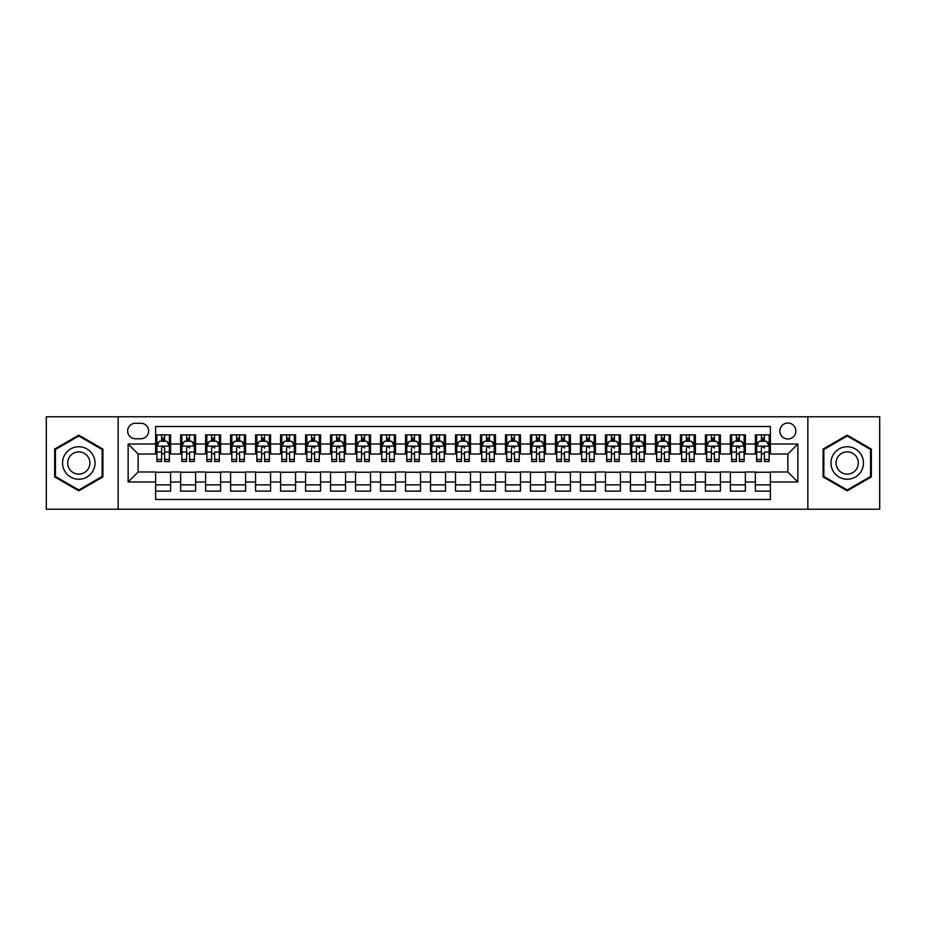 <?xml version="1.0" encoding="UTF-8"?>
<svg xmlns="http://www.w3.org/2000/svg" width="926" height="926" viewBox="0 0 926 926"><rect width="100%" height="100%" fill="white"/><g stroke="black" fill="none" stroke-linecap="round" stroke-linejoin="round"><path stroke-width="1.39" d="M787.864 423.02A7.998 7.998 0 0 0 779.866 431.018A7.998 7.998 0 0 0 787.864 439.005A7.998 7.998 0 0 0 795.862 431.018A7.998 7.998 0 0 0 787.864 423.02M807.854 509.231L879.7 509.231L879.7 416.769L807.854 416.769L807.854 509.231L118.146 509.231L118.146 416.769L46.3 416.769L46.3 509.231L118.146 509.231M770.374 434.884L755.373 434.884L755.373 444.005L745.384 444.005L745.384 454.006L755.373 454.006L755.373 444.005M745.384 444.005L745.384 434.884L730.382 434.884L730.382 444.005L720.393 444.005L720.393 454.006L730.382 454.006L730.382 444.005M720.393 444.005L720.393 434.884L705.404 434.884L705.404 444.005L695.403 444.005L695.403 454.006L705.404 454.006L705.404 444.005M695.403 444.005L695.403 434.884L680.413 434.884L680.413 444.005L670.412 444.005L670.412 454.006L680.413 454.006L680.413 444.005M670.412 444.005L670.412 434.884L655.423 434.884L655.423 444.005L645.422 444.005L645.422 454.006L655.423 454.006L655.423 444.005M645.422 444.005L645.422 434.884L630.432 434.884L630.432 444.005L620.432 444.005L620.432 454.006L630.432 454.006L630.432 444.005M620.432 444.005L620.432 434.884L605.442 434.884L605.442 444.005L595.441 444.005L595.441 454.006L605.442 454.006L605.442 444.005M595.441 444.005L595.441 434.884L580.452 434.884L580.452 444.005L570.451 444.005L570.451 454.006L580.452 454.006L580.452 444.005M570.451 444.005L570.451 434.884L555.461 434.884L555.461 444.005L545.46 444.005L545.46 454.006L555.461 454.006L555.461 444.005M545.46 444.005L545.46 434.884L530.471 434.884L530.471 444.005L520.481 444.005L520.481 454.006L530.471 454.006L530.471 444.005M520.481 444.005L520.481 434.884L505.48 434.884L505.48 444.005L495.491 444.005L495.491 454.006L505.48 454.006L505.48 444.005M495.491 444.005L495.491 434.884L480.49 434.884L480.49 444.005L470.501 444.005L470.501 454.006L480.49 454.006L480.49 444.005M470.501 444.005L470.501 434.884L455.499 434.884L455.499 444.005L445.51 444.005L445.51 454.006L455.499 454.006L455.499 444.005M445.51 444.005L445.51 434.884L430.509 434.884L430.509 444.005L420.52 444.005L420.52 454.006L430.509 454.006L430.509 444.005M420.52 444.005L420.52 434.884L405.519 434.884L405.519 444.005L395.529 444.005L395.529 454.006L405.519 454.006L405.519 444.005M395.529 444.005L395.529 434.884L380.54 434.884L380.54 444.005L370.539 444.005L370.539 454.006L380.54 454.006L380.54 444.005M370.539 444.005L370.539 434.884L355.549 434.884L355.549 444.005L345.548 444.005L345.548 454.006L355.549 454.006L355.549 444.005M345.548 444.005L345.548 434.884L330.559 434.884L330.559 444.005L320.558 444.005L320.558 454.006L330.559 454.006L330.559 444.005M320.558 444.005L320.558 434.884L305.568 434.884L305.568 444.005L295.568 444.005L295.568 454.006L305.568 454.006L305.568 444.005M295.568 444.005L295.568 434.884L280.578 434.884L280.578 444.005L270.577 444.005L270.577 454.006L280.578 454.006L280.578 444.005M270.577 444.005L270.577 434.884L255.588 434.884L255.588 444.005L245.587 444.005L245.587 454.006L255.588 454.006L255.588 444.005M245.587 444.005L245.587 434.884L230.597 434.884L230.597 444.005L220.596 444.005L220.596 454.006L230.597 454.006L230.597 444.005M220.596 444.005L220.596 434.884L205.607 434.884L205.607 444.005L195.618 444.005L195.618 454.006L205.607 454.006L205.607 444.005M195.618 444.005L195.618 434.884L180.616 434.884L180.616 454.006L170.627 454.006L170.627 434.884L155.626 434.884M155.626 491.116L170.627 491.116L170.627 471.994L180.616 471.994L180.616 491.116L195.618 491.116L195.618 471.994L205.607 471.994L205.607 481.995L195.618 481.995M205.607 481.995L205.607 491.116L220.596 491.116L220.596 471.994L230.597 471.994L230.597 481.995L220.596 481.995M230.597 481.995L230.597 491.116L245.587 491.116L245.587 471.994L255.588 471.994L255.588 481.995L245.587 481.995M255.588 481.995L255.588 491.116L270.577 491.116L270.577 471.994L280.578 471.994L280.578 481.995L270.577 481.995M280.578 481.995L280.578 491.116L295.568 491.116L295.568 471.994L305.568 471.994L305.568 481.995L295.568 481.995M305.568 481.995L305.568 491.116L320.558 491.116L320.558 471.994L330.559 471.994L330.559 481.995L320.558 481.995M330.559 481.995L330.559 491.116L345.548 491.116L345.548 471.994L355.549 471.994L355.549 481.995L345.548 481.995M355.549 481.995L355.549 491.116L370.539 491.116L370.539 471.994L380.54 471.994L380.54 481.995L370.539 481.995M380.54 481.995L380.54 491.116L395.529 491.116L395.529 471.994L405.519 471.994L405.519 481.995L395.529 481.995M405.519 481.995L405.519 491.116L420.52 491.116L420.52 471.994L430.509 471.994L430.509 481.995L420.52 481.995M430.509 481.995L430.509 491.116L445.51 491.116L445.51 471.994L455.499 471.994L455.499 481.995L445.51 481.995M455.499 481.995L455.499 491.116L470.501 491.116L470.501 471.994L480.49 471.994L480.49 481.995L470.501 481.995M480.49 481.995L480.49 491.116L495.491 491.116L495.491 471.994L505.48 471.994L505.48 481.995L495.491 481.995M505.48 481.995L505.48 491.116L520.481 491.116L520.481 471.994L530.471 471.994L530.471 481.995L520.481 481.995M530.471 481.995L530.471 491.116L545.46 491.116L545.46 471.994L555.461 471.994L555.461 481.995L545.46 481.995M555.461 481.995L555.461 491.116L570.451 491.116L570.451 471.994L580.452 471.994L580.452 481.995L570.451 481.995M580.452 481.995L580.452 491.116L595.441 491.116L595.441 471.994L605.442 471.994L605.442 481.995L595.441 481.995M605.442 481.995L605.442 491.116L620.432 491.116L620.432 471.994L630.432 471.994L630.432 481.995L620.432 481.995M630.432 481.995L630.432 491.116L645.422 491.116L645.422 471.994L655.423 471.994L655.423 481.995L645.422 481.995M655.423 481.995L655.423 491.116L670.412 491.116L670.412 471.994L680.413 471.994L680.413 481.995L670.412 481.995M680.413 481.995L680.413 491.116L695.403 491.116L695.403 471.994L705.404 471.994L705.404 481.995L695.403 481.995M705.404 481.995L705.404 491.116L720.393 491.116L720.393 471.994L730.382 471.994L730.382 481.995L720.393 481.995M730.382 481.995L730.382 491.116L745.384 491.116L745.384 471.994L755.373 471.994L755.373 481.995L745.384 481.995M135.393 438.762L140.891 438.762A7.744 7.744 0 0 0 148.635 431.018A7.744 7.744 0 0 0 140.891 423.263L135.393 423.263A7.744 7.744 0 0 0 127.638 431.018A7.744 7.744 0 0 0 135.393 438.762M807.854 416.769L118.146 416.769M770.374 444.005L770.374 426.516L155.626 426.516L155.626 454.006L138.136 454.006L138.136 471.994L155.626 471.994L155.626 499.484L770.374 499.484L770.374 471.994L787.864 471.994L787.864 454.006L770.374 454.006L770.374 444.005L797.865 444.005L797.865 481.995L770.374 481.995M155.626 481.995L128.135 481.995L128.135 444.005L155.626 444.005M755.373 481.995L755.373 491.116L770.374 491.116M155.626 441.135L156.876 441.135M161.622 441.135L164.62 441.135M169.377 441.135L170.627 441.135M155.626 453.752L156.876 453.752M161.622 453.752L164.62 453.752M169.377 453.752L170.627 453.752M155.626 472.248L170.627 472.248M155.626 484.865L170.627 484.865M180.616 453.752L181.866 453.752M186.612 453.752L189.61 453.752M194.367 453.752L195.618 453.752M180.616 441.135L181.866 441.135M186.612 441.135L189.61 441.135M194.367 439.723L194.367 441.135L195.618 441.135M180.616 472.248L195.618 472.248M180.616 484.865L195.618 484.865M205.607 472.248L220.596 472.248M205.607 484.865L220.596 484.865M205.607 441.135L206.857 441.135M211.603 441.135L214.601 441.135M219.358 439.723L219.358 441.135L220.596 441.135M205.607 453.752L206.857 453.752M211.603 453.752L214.601 453.752M219.358 453.752L220.596 453.752M230.597 472.248L245.587 472.248M230.597 484.865L245.587 484.865M230.597 441.135L231.847 441.135M236.593 441.135L239.591 441.135M244.337 439.723L244.337 441.135L245.587 441.135M230.597 453.752L231.847 453.752M236.593 453.752L239.591 453.752M244.337 453.752L245.587 453.752M255.588 472.248L270.577 472.248M255.588 484.865L270.577 484.865M255.588 441.135L256.838 441.135M261.583 441.135L264.581 441.135M269.327 439.723L269.327 441.135L270.577 441.135M255.588 453.752L256.838 453.752M261.583 453.752L264.581 453.752M269.327 453.752L270.577 453.752M280.578 472.248L295.568 472.248M280.578 484.865L295.568 484.865M280.578 441.135L281.828 441.135M286.574 441.135L289.572 441.135M294.318 439.723L294.318 441.135L295.568 441.135M280.578 453.752L281.828 453.752M286.574 453.752L289.572 453.752M294.318 453.752L295.568 453.752M305.568 472.248L320.558 472.248M305.568 484.865L320.558 484.865M305.568 441.135L306.819 441.135M311.564 441.135L314.562 441.135M319.308 439.723L319.308 441.135L320.558 441.135M305.568 453.752L306.819 453.752M311.564 453.752L314.562 453.752M319.308 453.752L320.558 453.752M330.559 472.248L345.548 472.248M330.559 484.865L345.548 484.865M330.559 441.135L331.809 441.135M336.555 441.135L339.553 441.135M344.298 439.723L344.298 441.135L345.548 441.135M330.559 453.752L331.809 453.752M336.555 453.752L339.553 453.752M344.298 453.752L345.548 453.752M355.549 472.248L370.539 472.248M355.549 484.865L370.539 484.865M355.549 441.135L356.799 441.135M361.545 441.135L364.543 441.135M369.289 439.723L369.289 441.135L370.539 441.135M355.549 453.752L356.799 453.752M361.545 453.752L364.543 453.752M369.289 453.752L370.539 453.752M380.54 472.248L395.529 472.248M380.54 484.865L395.529 484.865M380.54 441.135L381.79 441.135M386.536 441.135L389.533 441.135M394.279 439.723L394.279 441.135L395.529 441.135M380.54 453.752L381.79 453.752M386.536 453.752L389.533 453.752M394.279 453.752L395.529 453.752M405.519 472.248L420.52 472.248M405.519 484.865L420.52 484.865M405.519 441.135L406.769 441.135M411.526 441.135L414.524 441.135M419.27 439.723L419.27 441.135L420.52 441.135M405.519 453.752L406.769 453.752M411.526 453.752L414.524 453.752M419.27 453.752L420.52 453.752M430.509 472.248L445.51 472.248M430.509 484.865L445.51 484.865M430.509 441.135L431.759 441.135M436.516 441.135L439.514 441.135M444.26 439.723L444.26 441.135L445.51 441.135M430.509 453.752L431.759 453.752M436.516 453.752L439.514 453.752M444.26 453.752L445.51 453.752M455.499 472.248L470.501 472.248M455.499 484.865L470.501 484.865M455.499 441.135L456.75 441.135M461.495 441.135L464.505 441.135M469.25 439.723L469.25 441.135L470.501 441.135M455.499 453.752L456.75 453.752M461.495 453.752L464.505 453.752M469.25 453.752L470.501 453.752M480.49 472.248L495.491 472.248M480.49 484.865L495.491 484.865M480.49 441.135L481.74 441.135M486.486 441.135L489.484 441.135M494.241 439.723L494.241 441.135L495.491 441.135M480.49 453.752L481.74 453.752M486.486 453.752L489.484 453.752M494.241 453.752L495.491 453.752M505.48 472.248L520.481 472.248M505.48 484.865L520.481 484.865M505.48 441.135L506.73 441.135M511.476 441.135L514.474 441.135M519.231 439.723L519.231 441.135L520.481 441.135M505.48 453.752L506.73 453.752M511.476 453.752L514.474 453.752M519.231 453.752L520.481 453.752M530.471 472.248L545.46 472.248M530.471 484.865L545.46 484.865M530.471 441.135L531.721 441.135M536.467 441.135L539.464 441.135M544.21 439.723L544.21 441.135L545.46 441.135M530.471 453.752L531.721 453.752M536.467 453.752L539.464 453.752M544.21 453.752L545.46 453.752M555.461 472.248L570.451 472.248M555.461 484.865L570.451 484.865M555.461 441.135L556.711 441.135M561.457 441.135L564.455 441.135M569.201 439.723L569.201 441.135L570.451 441.135M555.461 453.752L556.711 453.752M561.457 453.752L564.455 453.752M569.201 453.752L570.451 453.752M580.452 472.248L595.441 472.248M580.452 484.865L595.441 484.865M580.452 441.135L581.702 441.135M586.447 441.135L589.445 441.135M594.191 439.723L594.191 441.135L595.441 441.135M580.452 453.752L581.702 453.752M586.447 453.752L589.445 453.752M594.191 453.752L595.441 453.752M605.442 472.248L620.432 472.248M605.442 484.865L620.432 484.865M605.442 441.135L606.692 441.135M611.438 441.135L614.436 441.135M619.181 439.723L619.181 441.135L620.432 441.135M605.442 453.752L606.692 453.752M611.438 453.752L614.436 453.752M619.181 453.752L620.432 453.752M630.432 472.248L645.422 472.248M630.432 484.865L645.422 484.865M630.432 441.135L631.682 441.135M636.428 441.135L639.426 441.135M644.172 439.723L644.172 441.135L645.422 441.135M630.432 453.752L631.682 453.752M636.428 453.752L639.426 453.752M644.172 453.752L645.422 453.752M655.423 472.248L670.412 472.248M655.423 484.865L670.412 484.865M655.423 441.135L656.673 441.135M661.419 441.135L664.417 441.135M669.162 439.723L669.162 441.135L670.412 441.135M655.423 453.752L656.673 453.752M661.419 453.752L664.417 453.752M669.162 453.752L670.412 453.752M680.413 472.248L695.403 472.248M680.413 484.865L695.403 484.865M680.413 441.135L681.663 441.135M686.409 441.135L689.407 441.135M694.153 439.723L694.153 441.135L695.403 441.135M680.413 453.752L681.663 453.752M686.409 453.752L689.407 453.752M694.153 453.752L695.403 453.752M705.404 472.248L720.393 472.248M705.404 484.865L720.393 484.865M705.404 441.135L706.642 441.135M711.399 441.135L714.397 441.135M719.143 439.723L719.143 441.135L720.393 441.135M705.404 453.752L706.642 453.752M711.399 453.752L714.397 453.752M719.143 453.752L720.393 453.752M730.382 472.248L745.384 472.248M730.382 484.865L745.384 484.865M730.382 441.135L731.633 441.135M736.39 441.135L739.388 441.135M744.134 439.723L744.134 441.135L745.384 441.135M730.382 453.752L731.633 453.752M736.39 453.752L739.388 453.752M744.134 453.752L745.384 453.752M755.373 472.248L770.374 472.248M755.373 484.865L770.374 484.865M755.373 441.135L756.623 441.135M761.38 441.135L764.378 441.135M769.124 439.723L769.124 441.135L770.374 441.135M755.373 453.752L756.623 453.752M761.38 453.752L764.378 453.752M769.124 453.752L770.374 453.752M138.136 454.006L128.135 444.005M138.136 471.994L128.135 481.995M797.865 444.005L787.864 454.006M797.865 481.995L787.864 471.994M78.791 490.849L102.902 476.925L102.902 449.075L78.791 435.151L54.669 449.075L54.669 476.925L78.791 490.849M871.331 449.075L847.209 435.151L823.098 449.075L823.098 476.925L847.209 490.849L871.331 476.925L871.331 449.075M164.62 438.137L161.622 438.137M169.377 459.47L164.62 459.47L164.62 461.495L169.377 461.495L169.377 446.263L166.877 441.262L159.376 441.262L156.876 446.263L156.876 461.495L161.622 461.495L161.622 459.47L156.876 459.47M156.876 446.263L156.876 434.884M169.377 446.263L169.377 434.884M161.622 441.262L161.622 434.884M164.62 434.884L164.62 441.262M164.62 459.47L164.62 448.126C163.624 446.205 162.629 446.205 161.622 448.126L161.622 459.47M78.791 446.76A16.24 16.24 0 0 0 62.54 463A16.24 16.24 0 0 0 78.791 479.24A16.24 16.24 0 0 0 95.031 463A16.24 16.24 0 0 0 78.791 446.76M78.791 451.876A11.124 11.124 0 0 0 67.667 463A11.124 11.124 0 0 0 78.791 474.124A11.124 11.124 0 0 0 89.903 463A11.124 11.124 0 0 0 78.791 451.876M102.149 476.485L78.791 489.981L55.421 476.485L55.421 449.515L78.791 436.019L102.149 449.515L102.149 476.485M833.145 454.874A16.24 16.24 0 0 0 839.095 477.064A16.24 16.24 0 0 0 861.284 471.126A16.24 16.24 0 0 0 855.335 448.936A16.24 16.24 0 0 0 833.145 454.874M837.579 457.444A11.124 11.124 0 0 0 841.653 472.63A11.124 11.124 0 0 0 856.839 468.556A11.124 11.124 0 0 0 852.777 453.37A11.124 11.124 0 0 0 837.579 457.444M870.579 449.515L870.579 476.485L847.209 489.981L823.851 476.485L823.851 449.515L847.209 436.019L870.579 449.515M189.61 434.884L189.61 441.262L189.61 438.137L186.612 438.137M194.367 459.47L189.61 459.47L189.61 461.495L194.367 461.495L194.367 446.263L191.867 441.262L184.367 441.262L181.866 446.263L181.866 452.05L181.866 434.884M181.866 456.564L181.866 458.254M181.866 442.686L181.866 438.137M181.866 459.47L181.866 461.495L186.612 461.495L186.612 459.47L181.866 459.47L181.866 452.05L186.612 452.05L186.612 456.564M194.367 442.686L194.367 438.137M189.61 459.47L189.61 452.05L194.367 452.05L194.367 434.884M186.612 441.262L186.612 434.884M189.61 456.564L189.61 458.254M186.612 459.47L186.612 448.126C187.619 446.205 188.615 446.205 189.61 448.126L189.61 446.135M214.601 434.884L214.601 441.262L214.601 438.137L211.603 438.137M219.358 459.47L214.601 459.47L214.601 461.495L219.358 461.495L219.358 446.263L216.858 441.262L209.357 441.262L206.857 446.263L206.857 452.05L206.857 434.884M206.857 456.564L206.857 458.254M206.857 442.686L206.857 438.137M206.857 459.47L206.857 461.495L211.603 461.495L211.603 459.47L206.857 459.47L206.857 452.05L211.603 452.05L211.603 456.564M219.358 442.686L219.358 438.137M214.601 459.47L214.601 452.05L219.358 452.05L219.358 434.884M211.603 441.262L211.603 434.884M214.601 456.564L214.601 458.254M211.603 459.47L211.603 448.126C212.61 446.205 213.605 446.205 214.601 448.126L214.601 446.135M239.591 434.884L239.591 441.262L239.591 438.137L236.593 438.137M244.337 459.47L239.591 459.47L239.591 461.495L244.337 461.495L244.337 446.263L241.848 441.262L234.347 441.262L231.847 446.263L231.847 452.05L231.847 434.884M231.847 456.564L231.847 458.254M231.847 442.686L231.847 438.137M231.847 459.47L231.847 461.495L236.593 461.495L236.593 459.47L231.847 459.47L231.847 452.05L236.593 452.05L236.593 456.564M244.337 442.686L244.337 438.137M239.591 459.47L239.591 452.05L244.337 452.05L244.337 434.884M236.593 441.262L236.593 434.884M239.591 456.564L239.591 458.254M236.593 459.47L236.593 448.126C237.6 446.205 238.595 446.205 239.591 448.126L239.591 446.135M264.581 434.884L264.581 441.262L264.581 438.137L261.583 438.137M269.327 459.47L264.581 459.47L264.581 461.495L269.327 461.495L269.327 446.263L266.827 441.262L259.338 441.262L256.838 446.263L256.838 452.05L256.838 434.884M256.838 456.564L256.838 458.254M256.838 442.686L256.838 438.137M256.838 459.47L256.838 461.495L261.583 461.495L261.583 459.47L256.838 459.47L256.838 452.05L261.583 452.05L261.583 456.564M269.327 442.686L269.327 438.137M264.581 459.47L264.581 452.05L269.327 452.05L269.327 434.884M261.583 441.262L261.583 434.884M264.581 456.564L264.581 458.254M261.583 459.47L261.583 448.126C262.59 446.205 263.586 446.205 264.581 448.126L264.581 446.135M289.572 434.884L289.572 441.262L289.572 438.137L286.574 438.137M294.318 459.47L289.572 459.47L289.572 461.495L294.318 461.495L294.318 446.263L291.817 441.262L284.328 441.262L281.828 446.263L281.828 452.05L281.828 434.884M281.828 456.564L281.828 458.254M281.828 442.686L281.828 438.137M281.828 459.47L281.828 461.495L286.574 461.495L286.574 459.47L281.828 459.47L281.828 452.05L286.574 452.05L286.574 456.564M294.318 442.686L294.318 438.137M289.572 459.47L289.572 452.05L294.318 452.05L294.318 434.884M286.574 441.262L286.574 434.884M289.572 456.564L289.572 458.254M286.574 459.47L286.574 448.126C287.569 446.205 288.576 446.205 289.572 448.126L289.572 446.135M314.562 434.884L314.562 441.262L314.562 438.137L311.564 438.137M319.308 459.47L314.562 459.47L314.562 461.495L319.308 461.495L319.308 446.263L316.808 441.262L309.319 441.262L306.819 446.263L306.819 452.05L306.819 434.884M306.819 456.564L306.819 458.254M306.819 442.686L306.819 438.137M306.819 459.47L306.819 461.495L311.564 461.495L311.564 459.47L306.819 459.47L306.819 452.05L311.564 452.05L311.564 456.564M319.308 442.686L319.308 438.137M314.562 459.47L314.562 452.05L319.308 452.05L319.308 434.884M311.564 441.262L311.564 434.884M314.562 456.564L314.562 458.254M311.564 459.47L311.564 448.126C312.56 446.205 313.567 446.205 314.562 448.126L314.562 446.135M339.553 434.884L339.553 441.262L339.553 438.137L336.555 438.137M344.298 459.47L339.553 459.47L339.553 461.495L344.298 461.495L344.298 446.263L341.798 441.262L334.309 441.262L331.809 446.263L331.809 452.05L331.809 434.884M331.809 456.564L331.809 458.254M331.809 442.686L331.809 438.137M331.809 459.47L331.809 461.495L336.555 461.495L336.555 459.47L331.809 459.47L331.809 452.05L336.555 452.05L336.555 456.564M344.298 442.686L344.298 438.137M339.553 459.47L339.553 452.05L344.298 452.05L344.298 434.884M336.555 441.262L336.555 434.884M339.553 456.564L339.553 458.254M336.555 459.47L336.555 448.126C337.55 446.205 338.557 446.205 339.553 448.126L339.553 446.135M364.543 434.884L364.543 441.262L364.543 438.137L361.545 438.137M369.289 459.47L364.543 459.47L364.543 461.495L369.289 461.495L369.289 446.263L366.789 441.262L359.288 441.262L356.799 446.263L356.799 452.05L356.799 434.884M356.799 456.564L356.799 458.254M356.799 442.686L356.799 438.137M356.799 459.47L356.799 461.495L361.545 461.495L361.545 459.47L356.799 459.47L356.799 452.05L361.545 452.05L361.545 456.564M369.289 442.686L369.289 438.137M364.543 459.47L364.543 452.05L369.289 452.05L369.289 434.884M361.545 441.262L361.545 434.884M364.543 456.564L364.543 458.254M361.545 459.47L361.545 448.126C362.541 446.205 363.548 446.205 364.543 448.126L364.543 446.135M389.533 434.884L389.533 441.262L389.533 438.137L386.536 438.137M394.279 459.47L389.533 459.47L389.533 461.495L394.279 461.495L394.279 446.263L391.779 441.262L384.278 441.262L381.79 446.263L381.79 452.05L381.79 434.884M381.79 456.564L381.79 458.254M381.79 442.686L381.79 438.137M381.79 459.47L381.79 461.495L386.536 461.495L386.536 459.47L381.79 459.47L381.79 452.05L386.536 452.05L386.536 456.564M394.279 442.686L394.279 438.137M389.533 459.47L389.533 452.05L394.279 452.05L394.279 434.884M386.536 441.262L386.536 434.884M389.533 456.564L389.533 458.254M386.536 459.47L386.536 448.126C387.531 446.205 388.538 446.205 389.533 448.126L389.533 446.135M414.524 434.884L414.524 441.262L414.524 438.137L411.526 438.137M419.27 459.47L414.524 459.47L414.524 461.495L419.27 461.495L419.27 446.263L416.769 441.262L409.269 441.262L406.769 446.263L406.769 452.05L406.769 434.884M406.769 456.564L406.769 458.254M406.769 442.686L406.769 438.137M406.769 459.47L406.769 461.495L411.526 461.495L411.526 459.47L406.769 459.47L406.769 452.05L411.526 452.05L411.526 456.564M419.27 442.686L419.27 438.137M414.524 459.47L414.524 452.05L419.27 452.05L419.27 434.884M411.526 441.262L411.526 434.884M414.524 456.564L414.524 458.254M411.526 459.47L411.526 448.126C412.521 446.205 413.517 446.205 414.524 448.126L414.524 446.135M439.514 434.884L439.514 441.262L439.514 438.137L436.516 438.137M444.26 459.47L439.514 459.47L439.514 461.495L444.26 461.495L444.26 446.263L441.76 441.262L434.259 441.262L431.759 446.263L431.759 452.05L431.759 434.884M431.759 456.564L431.759 458.254M431.759 442.686L431.759 438.137M431.759 459.47L431.759 461.495L436.516 461.495L436.516 459.47L431.759 459.47L431.759 452.05L436.516 452.05L436.516 456.564M444.26 442.686L444.26 438.137M439.514 459.47L439.514 452.05L444.26 452.05L444.26 434.884M436.516 441.262L436.516 434.884M439.514 456.564L439.514 458.254M436.516 459.47L436.516 448.126C437.512 446.205 438.507 446.205 439.514 448.126L439.514 446.135M464.505 434.884L464.505 441.262L464.505 438.137L461.495 438.137M469.25 459.47L464.505 459.47L464.505 461.495L469.25 461.495L469.25 446.263L466.75 441.262L459.25 441.262L456.75 446.263L456.75 452.05L456.75 434.884M456.75 456.564L456.75 458.254M456.75 442.686L456.75 438.137M456.75 459.47L456.75 461.495L461.495 461.495L461.495 459.47L456.75 459.47L456.75 452.05L461.495 452.05L461.495 456.564M469.25 442.686L469.25 438.137M464.505 459.47L464.505 452.05L469.25 452.05L469.25 434.884M461.495 441.262L461.495 434.884M464.505 456.564L464.505 458.254M461.495 459.47L461.495 448.126C462.502 446.205 463.498 446.205 464.505 448.126L464.505 446.135M489.484 434.884L489.484 441.262L489.484 438.137L486.486 438.137M494.241 459.47L489.484 459.47L489.484 461.495L494.241 461.495L494.241 446.263L491.741 441.262L484.24 441.262L481.74 446.263L481.74 452.05L481.74 434.884M481.74 456.564L481.74 458.254M481.74 442.686L481.74 438.137M481.74 459.47L481.74 461.495L486.486 461.495L486.486 459.47L481.74 459.47L481.74 452.05L486.486 452.05L486.486 456.564M494.241 442.686L494.241 438.137M489.484 459.47L489.484 452.05L494.241 452.05L494.241 434.884M486.486 441.262L486.486 434.884M489.484 456.564L489.484 458.254M486.486 459.47L486.486 448.126C487.493 446.205 488.488 446.205 489.484 448.126L489.484 446.135M514.474 434.884L514.474 441.262L514.474 438.137L511.476 438.137M519.231 459.47L514.474 459.47L514.474 461.495L519.231 461.495L519.231 446.263L516.731 441.262L509.231 441.262L506.73 446.263L506.73 452.05L506.73 434.884M506.73 456.564L506.73 458.254M506.73 442.686L506.73 438.137M506.73 459.47L506.73 461.495L511.476 461.495L511.476 459.47L506.73 459.47L506.73 452.05L511.476 452.05L511.476 456.564M519.231 442.686L519.231 438.137M514.474 459.47L514.474 452.05L519.231 452.05L519.231 434.884M511.476 441.262L511.476 434.884M514.474 456.564L514.474 458.254M511.476 459.47L511.476 448.126C512.483 446.205 513.479 446.205 514.474 448.126L514.474 446.135M539.464 434.884L539.464 441.262L539.464 438.137L536.467 438.137M544.21 459.47L539.464 459.47L539.464 461.495L544.21 461.495L544.21 446.263L541.722 441.262L534.221 441.262L531.721 446.263L531.721 452.05L531.721 434.884M531.721 456.564L531.721 458.254M531.721 442.686L531.721 438.137M531.721 459.47L531.721 461.495L536.467 461.495L536.467 459.47L531.721 459.47L531.721 452.05L536.467 452.05L536.467 456.564M544.21 442.686L544.21 438.137M539.464 459.47L539.464 452.05L544.21 452.05L544.21 434.884M536.467 441.262L536.467 434.884M539.464 456.564L539.464 458.254M536.467 459.47L536.467 448.126C537.474 446.205 538.469 446.205 539.464 448.126L539.464 446.135M564.455 434.884L564.455 441.262L564.455 438.137L561.457 438.137M569.201 459.47L564.455 459.47L564.455 461.495L569.201 461.495L569.201 446.263L566.712 441.262L559.211 441.262L556.711 446.263L556.711 452.05L556.711 434.884M556.711 456.564L556.711 458.254M556.711 442.686L556.711 438.137M556.711 459.47L556.711 461.495L561.457 461.495L561.457 459.47L556.711 459.47L556.711 452.05L561.457 452.05L561.457 456.564M569.201 442.686L569.201 438.137M564.455 459.47L564.455 452.05L569.201 452.05L569.201 434.884M561.457 441.262L561.457 434.884M564.455 456.564L564.455 458.254M561.457 459.47L561.457 448.126C562.464 446.205 563.459 446.205 564.455 448.126L564.455 446.135M589.445 434.884L589.445 441.262L589.445 438.137L586.447 438.137M594.191 459.47L589.445 459.47L589.445 461.495L594.191 461.495L594.191 446.263L591.691 441.262L584.202 441.262L581.702 446.263L581.702 452.05L581.702 434.884M581.702 456.564L581.702 458.254M581.702 442.686L581.702 438.137M581.702 459.47L581.702 461.495L586.447 461.495L586.447 459.47L581.702 459.47L581.702 452.05L586.447 452.05L586.447 456.564M594.191 442.686L594.191 438.137M589.445 459.47L589.445 452.05L594.191 452.05L594.191 434.884M586.447 441.262L586.447 434.884M589.445 456.564L589.445 458.254M586.447 459.47L586.447 448.126C587.454 446.205 588.45 446.205 589.445 448.126L589.445 446.135M614.436 434.884L614.436 441.262L614.436 438.137L611.438 438.137M619.181 459.47L614.436 459.47L614.436 461.495L619.181 461.495L619.181 446.263L616.681 441.262L609.192 441.262L606.692 446.263L606.692 452.05L606.692 434.884M606.692 456.564L606.692 458.254M606.692 442.686L606.692 438.137M606.692 459.47L606.692 461.495L611.438 461.495L611.438 459.47L606.692 459.47L606.692 452.05L611.438 452.05L611.438 456.564M619.181 442.686L619.181 438.137M614.436 459.47L614.436 452.05L619.181 452.05L619.181 434.884M611.438 441.262L611.438 434.884M614.436 456.564L614.436 458.254M611.438 459.47L611.438 448.126C612.433 446.205 613.44 446.205 614.436 448.126L614.436 446.135M639.426 434.884L639.426 441.262L639.426 438.137L636.428 438.137M644.172 459.47L639.426 459.47L639.426 461.495L644.172 461.495L644.172 446.263L641.672 441.262L634.183 441.262L631.682 446.263L631.682 452.05L631.682 434.884M631.682 456.564L631.682 458.254M631.682 442.686L631.682 438.137M631.682 459.47L631.682 461.495L636.428 461.495L636.428 459.47L631.682 459.47L631.682 452.05L636.428 452.05L636.428 456.564M644.172 442.686L644.172 438.137M639.426 459.47L639.426 452.05L644.172 452.05L644.172 434.884M636.428 441.262L636.428 434.884M639.426 456.564L639.426 458.254M636.428 459.47L636.428 448.126C637.424 446.205 638.431 446.205 639.426 448.126L639.426 446.135M664.417 434.884L664.417 441.262L664.417 438.137L661.419 438.137M669.162 459.47L664.417 459.47L664.417 461.495L669.162 461.495L669.162 446.263L666.662 441.262L659.173 441.262L656.673 446.263L656.673 452.05L656.673 434.884M656.673 456.564L656.673 458.254M656.673 442.686L656.673 438.137M656.673 459.47L656.673 461.495L661.419 461.495L661.419 459.47L656.673 459.47L656.673 452.05L661.419 452.05L661.419 456.564M669.162 442.686L669.162 438.137M664.417 459.47L664.417 452.05L669.162 452.05L669.162 434.884M661.419 441.262L661.419 434.884M664.417 456.564L664.417 458.254M661.419 459.47L661.419 448.126C662.414 446.205 663.421 446.205 664.417 448.126L664.417 446.135M689.407 434.884L689.407 441.262L689.407 438.137L686.409 438.137M694.153 459.47L689.407 459.47L689.407 461.495L694.153 461.495L694.153 446.263L691.653 441.262L684.152 441.262L681.663 446.263L681.663 452.05L681.663 434.884M681.663 456.564L681.663 458.254M681.663 442.686L681.663 438.137M681.663 459.47L681.663 461.495L686.409 461.495L686.409 459.47L681.663 459.47L681.663 452.05L686.409 452.05L686.409 456.564M694.153 442.686L694.153 438.137M689.407 459.47L689.407 452.05L694.153 452.05L694.153 434.884M686.409 441.262L686.409 434.884M689.407 456.564L689.407 458.254M686.409 459.47L686.409 448.126C687.405 446.205 688.412 446.205 689.407 448.126L689.407 446.135M714.397 434.884L714.397 441.262L714.397 438.137L711.399 438.137M719.143 459.47L714.397 459.47L714.397 461.495L719.143 461.495L719.143 446.263L716.643 441.262L709.142 441.262L706.642 446.263L706.642 452.05L706.642 434.884M706.642 456.564L706.642 458.254M706.642 442.686L706.642 438.137M706.642 459.47L706.642 461.495L711.399 461.495L711.399 459.47L706.642 459.47L706.642 452.05L711.399 452.05L711.399 456.564M719.143 442.686L719.143 438.137M714.397 459.47L714.397 452.05L719.143 452.05L719.143 434.884M711.399 441.262L711.399 434.884M714.397 456.564L714.397 458.254M711.399 459.47L711.399 448.126C712.395 446.205 713.402 446.205 714.397 448.126L714.397 446.135M739.388 434.884L739.388 441.262L739.388 438.137L736.39 438.137M744.134 459.47L739.388 459.47L739.388 461.495L744.134 461.495L744.134 446.263L741.633 441.262L734.133 441.262L731.633 446.263L731.633 452.05L731.633 434.884M731.633 456.564L731.633 458.254M731.633 442.686L731.633 438.137M731.633 459.47L731.633 461.495L736.39 461.495L736.39 459.47L731.633 459.47L731.633 452.05L736.39 452.05L736.39 456.564M744.134 442.686L744.134 438.137M739.388 459.47L739.388 452.05L744.134 452.05L744.134 434.884M736.39 441.262L736.39 434.884M739.388 456.564L739.388 458.254M736.39 459.47L736.39 448.126C737.385 446.205 738.381 446.205 739.388 448.126L739.388 446.135M764.378 434.884L764.378 441.262L764.378 438.137L761.38 438.137M769.124 459.47L764.378 459.47L764.378 461.495L769.124 461.495L769.124 446.263L766.624 441.262L759.123 441.262L756.623 446.263L756.623 452.05L756.623 434.884M756.623 456.564L756.623 458.254M756.623 442.686L756.623 438.137M756.623 459.47L756.623 461.495L761.38 461.495L761.38 459.47L756.623 459.47L756.623 452.05L761.38 452.05L761.38 456.564M769.124 442.686L769.124 438.137M764.378 459.47L764.378 452.05L769.124 452.05L769.124 434.884M761.38 441.262L761.38 434.884M764.378 456.564L764.378 458.254M761.38 459.47L761.38 448.126C762.376 446.205 763.371 446.205 764.378 448.126L764.378 446.135M180.616 481.995L170.627 481.995M180.616 444.005L170.627 444.005M169.308 446.135L156.945 446.135M156.876 442.64L158.693 442.64M167.56 442.64L169.377 442.64M161.622 452.05L156.876 452.05M169.377 452.05L164.62 452.05M164.62 439.723L161.622 439.723M194.298 446.135L181.936 446.135M181.866 442.64L183.684 442.64M192.55 442.64L194.367 442.64M189.61 439.723L186.612 439.723M219.288 446.135L206.915 446.135M206.857 442.64L208.674 442.64M217.541 442.64L219.358 442.64M214.601 439.723L211.603 439.723M244.279 446.135L231.905 446.135M231.847 442.64L233.653 442.64M242.531 442.64L244.337 442.64M239.591 439.723L236.593 439.723M269.269 446.135L256.896 446.135M256.838 442.64L258.643 442.64M267.521 442.64L269.327 442.64M264.581 439.723L261.583 439.723M294.26 446.135L281.886 446.135M281.828 442.64L283.634 442.64M292.512 442.64L294.318 442.64M289.572 439.723L286.574 439.723M319.25 446.135L306.876 446.135M306.819 442.64L308.624 442.64M317.502 442.64L319.308 442.64M314.562 439.723L311.564 439.723M344.24 446.135L331.867 446.135M331.809 442.64L333.615 442.64M342.493 442.64L344.298 442.64M339.553 439.723L336.555 439.723M369.231 446.135L356.857 446.135M356.799 442.64L358.605 442.64M367.483 442.64L369.289 442.64M364.543 439.723L361.545 439.723M394.221 446.135L381.848 446.135M381.79 442.64L383.595 442.64M392.462 442.64L394.279 442.64M389.533 439.723L386.536 439.723M419.2 446.135L406.838 446.135M406.769 442.64L408.586 442.64M417.452 442.64L419.27 442.64M414.524 439.723L411.526 439.723M444.191 446.135L431.829 446.135M431.759 442.64L433.576 442.64M442.443 442.64L444.26 442.64M439.514 439.723L436.516 439.723M469.181 446.135L456.819 446.135M456.75 442.64L458.567 442.64M467.433 442.64L469.25 442.64M464.505 439.723L461.495 439.723M494.171 446.135L481.809 446.135M481.74 442.64L483.557 442.64M492.424 442.64L494.241 442.64M489.484 439.723L486.486 439.723M519.162 446.135L506.8 446.135M506.73 442.64L508.548 442.64M517.414 442.64L519.231 442.64M514.474 439.723L511.476 439.723M544.152 446.135L531.779 446.135M531.721 442.64L533.538 442.64M542.404 442.64L544.21 442.64M539.464 439.723L536.467 439.723M569.143 446.135L556.769 446.135M556.711 442.64L558.517 442.64M567.395 442.64L569.201 442.64M564.455 439.723L561.457 439.723M594.133 446.135L581.76 446.135M581.702 442.64L583.507 442.64M592.385 442.64L594.191 442.64M589.445 439.723L586.447 439.723M619.124 446.135L606.75 446.135M606.692 442.64L608.498 442.64M617.376 442.64L619.181 442.64M614.436 439.723L611.438 439.723M644.114 446.135L631.74 446.135M631.682 442.64L633.488 442.64M642.366 442.64L644.172 442.64M639.426 439.723L636.428 439.723M669.104 446.135L656.731 446.135M656.673 442.64L658.479 442.64M667.357 442.64L669.162 442.64M664.417 439.723L661.419 439.723M694.095 446.135L681.721 446.135M681.663 442.64L683.469 442.64M692.347 442.64L694.153 442.64M689.407 439.723L686.409 439.723M719.085 446.135L706.712 446.135M706.642 442.64L708.459 442.64M717.326 442.64L719.143 442.64M714.397 439.723L711.399 439.723M744.064 446.135L731.702 446.135M731.633 442.64L733.45 442.64M742.316 442.64L744.134 442.64M739.388 439.723L736.39 439.723M769.055 446.135L756.692 446.135M756.623 442.64L758.44 442.64M767.307 442.64L769.124 442.64M764.378 439.723L761.38 439.723"/></g></svg>
